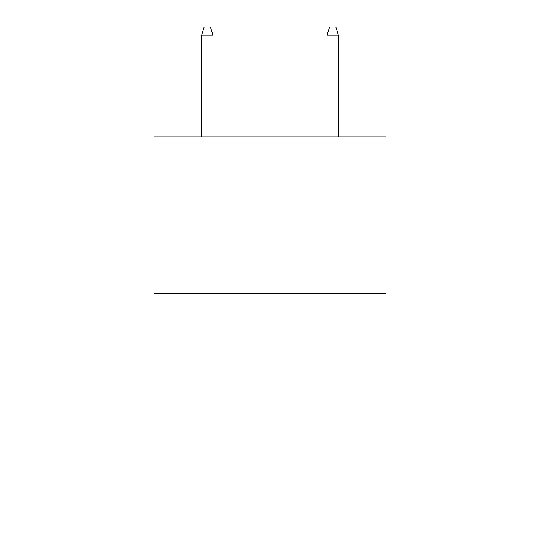 <?xml version="1.0" encoding="UTF-8"?>
<svg xmlns="http://www.w3.org/2000/svg" width="540" height="540" viewBox="0 0 540 540"><rect width="100%" height="100%" fill="white"/><g stroke="black" fill="none" stroke-linecap="round" stroke-linejoin="round"><path stroke-width="0.81" d="M385.985 293.571L385.985 513L154.015 513L154.015 136.836L385.985 136.836L385.985 293.571L154.015 293.571M212.949 136.836L212.949 35.147L201.663 35.147L201.663 136.836M201.663 35.147L204.174 27L210.438 27L212.949 35.147M327.051 35.147L329.562 27L335.826 27L338.337 35.147L327.051 35.147L327.051 136.836M338.337 35.147L338.337 136.836"/></g></svg>
